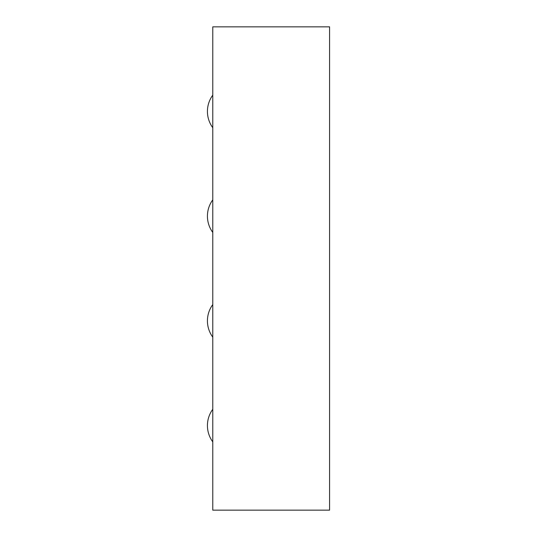 <?xml version="1.0" encoding="UTF-8"?>
<svg xmlns="http://www.w3.org/2000/svg" width="537" height="537" viewBox="0 0 537 537"><rect width="100%" height="100%" fill="white"/><g stroke="black" fill="none" stroke-linecap="round" stroke-linejoin="round"><path stroke-width="0.81" d="M212.773 510.15L329.57 510.15L329.57 26.85L212.773 26.85L212.773 510.15M212.766 409.295A27.488 27.488 0 0 0 212.766 441.85M212.766 304.58A27.488 27.488 0 0 0 212.766 337.135M212.766 95.15A27.488 27.488 0 0 0 212.766 127.705M212.766 199.865A27.488 27.488 0 0 0 212.766 232.42"/></g></svg>
